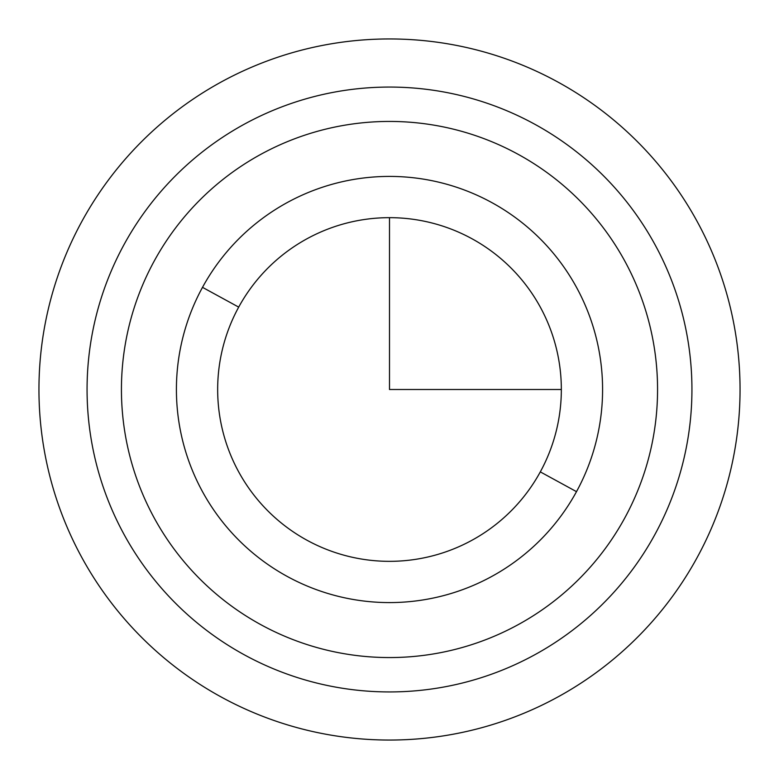 <?xml version="1.0" encoding="UTF-8"?>
<svg xmlns="http://www.w3.org/2000/svg" width="779" height="779" viewBox="0 0 779 779"><rect width="100%" height="100%" fill="white"/><g stroke="black" fill="none" stroke-linecap="round" stroke-linejoin="round"><path stroke-width="1.17" d="M654.915 534.491A302.437 302.437 0 0 0 534.491 124.085A302.437 302.437 0 0 0 124.085 244.509A302.437 302.437 0 0 0 244.509 654.915A302.437 302.437 0 0 0 654.915 534.491A302.437 302.437 0 0 1 244.509 654.915A302.437 302.437 0 0 1 124.085 244.509A302.437 302.437 0 0 1 534.491 124.085A302.437 302.437 0 0 1 654.915 534.491M624.748 518.016A268.064 268.064 0 0 0 518.016 154.252A268.064 268.064 0 0 0 154.252 260.984A268.064 268.064 0 0 0 260.984 624.748A268.064 268.064 0 0 0 624.748 518.016A268.064 268.064 0 0 1 260.984 624.748A268.064 268.064 0 0 1 154.252 260.984A268.064 268.064 0 0 1 518.016 154.252A268.064 268.064 0 0 1 624.748 518.016M576.499 491.656L540.305 471.879A171.838 171.838 0 0 0 471.879 238.695A171.838 171.838 0 0 0 238.695 307.121L202.501 287.344A213.076 213.076 0 0 1 491.656 202.501A213.076 213.076 0 0 1 576.499 491.656A213.076 213.076 0 0 1 287.344 576.499A213.076 213.076 0 0 1 202.501 287.344L238.695 307.121A171.838 171.838 0 0 0 307.121 540.305A171.838 171.838 0 0 0 540.305 471.879L576.499 491.656A213.076 213.076 0 0 0 491.656 202.501A213.076 213.076 0 0 0 202.501 287.344A213.076 213.076 0 0 0 287.344 576.499A213.076 213.076 0 0 0 576.499 491.656M238.695 307.121A171.838 171.838 0 0 1 471.879 238.695A171.838 171.838 0 0 1 540.305 471.879A171.838 171.838 0 0 1 307.121 540.305A171.838 171.838 0 0 1 238.695 307.121M389.5 217.662L389.5 389.5L561.338 389.5M740.05 389.5A350.55 350.55 0 0 1 389.5 740.05A350.55 350.55 0 0 1 38.95 389.5A350.55 350.55 0 0 1 389.5 38.95A350.55 350.55 0 0 1 740.05 389.5"/></g></svg>
